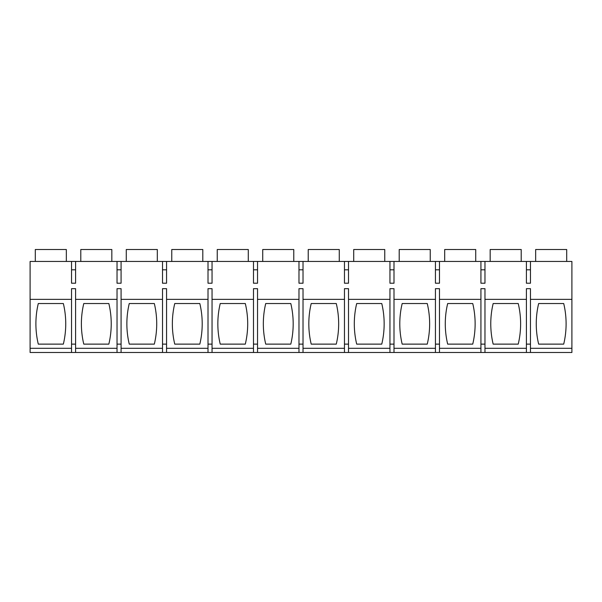 <?xml version="1.0" encoding="UTF-8"?>
<svg xmlns="http://www.w3.org/2000/svg" width="602" height="602" viewBox="0 0 602 602"><rect width="100%" height="100%" fill="white"/><g stroke="black" fill="none" stroke-linecap="round" stroke-linejoin="round"><path stroke-width="0.9" d="M530.46 352.486L526.411 352.486L526.411 288.667L530.46 288.667L530.46 348.31L571.9 348.31L571.9 352.486L530.46 352.486L530.46 348.31M526.411 261.449L526.411 283.218L530.46 283.218L530.46 261.449L30.1 261.449L30.1 352.486L526.411 352.486M484.971 352.486L484.971 348.31L526.411 348.31M30.1 299.36L71.54 299.36L71.54 288.667L75.589 288.667L75.589 299.36L117.029 299.36L117.029 288.667L121.077 288.667L121.077 299.36L162.517 299.36L162.517 288.667L166.558 288.667L166.558 299.36L208.006 299.36L208.006 288.667L212.047 288.667L212.047 299.36L253.487 299.36L253.487 288.667L257.536 288.667L257.536 299.36L298.976 299.36L298.976 288.667L303.024 288.667L303.024 299.36L344.464 299.36L344.464 288.667L348.513 288.667L348.513 299.36L389.953 299.36L389.953 288.667L394.001 288.667L394.001 299.36L435.442 299.36L435.442 288.667L439.483 288.667L439.483 299.36L480.93 299.36L480.93 288.667L484.971 288.667L484.971 348.31M480.93 299.36L480.93 352.486M439.483 352.486L439.483 348.31L480.93 348.31M439.483 299.36L439.483 348.31M435.442 299.36L435.442 352.486M394.001 352.486L394.001 348.31L435.442 348.31M394.001 299.36L394.001 348.31M389.953 299.36L389.953 352.486M348.513 352.486L348.513 348.31L389.953 348.31M348.513 299.36L348.513 348.31M344.464 299.36L344.464 352.486M303.024 352.486L303.024 348.31L344.464 348.31M303.024 299.36L303.024 348.31M298.976 299.36L298.976 352.486M257.536 352.486L257.536 348.31L298.976 348.31M257.536 299.36L257.536 348.31M253.487 299.36L253.487 352.486M212.047 352.486L212.047 348.31L253.487 348.31M212.047 299.36L212.047 348.31M208.006 299.36L208.006 352.486M166.558 352.486L166.558 348.31L208.006 348.31M166.558 299.36L166.558 348.31M162.517 299.36L162.517 352.486M121.077 352.486L121.077 348.31L162.517 348.31M121.077 299.36L121.077 348.31M117.029 299.36L117.029 352.486M75.589 352.486L75.589 348.31L117.029 348.31M75.589 299.36L75.589 348.31M71.54 299.36L71.54 352.486M530.46 261.449L571.9 261.449L571.9 348.31M530.46 344.126L526.411 344.126M530.46 299.36L571.9 299.36M538.647 303.536A87.456 87.456 0 0 0 538.647 344.126L563.713 344.126A87.456 87.456 0 0 0 563.713 303.536L538.647 303.536M484.971 261.449L484.971 283.218L480.93 283.218L480.93 261.449M439.483 261.449L439.483 283.218L435.442 283.218L435.442 261.449M394.001 261.449L394.001 283.218L389.953 283.218L389.953 261.449M348.513 261.449L348.513 283.218L344.464 283.218L344.464 261.449M303.024 261.449L303.024 283.218L298.976 283.218L298.976 261.449M257.536 261.449L257.536 283.218L253.487 283.218L253.487 261.449M212.047 261.449L212.047 283.218L208.006 283.218L208.006 261.449M166.558 261.449L166.558 283.218L162.517 283.218L162.517 261.449M121.077 261.449L121.077 283.218L117.029 283.218L117.029 261.449M75.589 261.449L75.589 283.218L71.54 283.218L71.54 261.449M484.971 299.36L526.411 299.36M518.232 344.126L493.158 344.126A87.456 87.456 0 0 1 493.158 303.536L518.232 303.536A87.456 87.456 0 0 1 518.232 344.126M484.971 344.126L480.93 344.126M472.743 344.126A87.456 87.456 0 0 0 472.743 303.536L447.67 303.536A87.456 87.456 0 0 0 447.67 344.126L472.743 344.126M439.483 344.126L435.442 344.126M427.254 344.126A87.456 87.456 0 0 0 427.254 303.536L402.181 303.536A87.456 87.456 0 0 0 402.181 344.126L427.254 344.126M394.001 344.126L389.953 344.126M381.766 344.126A87.456 87.456 0 0 0 381.766 303.536L356.693 303.536A87.456 87.456 0 0 0 356.693 344.126L381.766 344.126M348.513 344.126L344.464 344.126M336.277 344.126A87.456 87.456 0 0 0 336.277 303.536L311.211 303.536A87.456 87.456 0 0 0 311.211 344.126L336.277 344.126M303.024 344.126L298.976 344.126M290.796 344.126A87.456 87.456 0 0 0 290.796 303.536L265.723 303.536A87.456 87.456 0 0 0 265.723 344.126L290.796 344.126M257.536 344.126L253.487 344.126M245.307 344.126A87.456 87.456 0 0 0 245.307 303.536L220.234 303.536A87.456 87.456 0 0 0 220.234 344.126L245.307 344.126M212.047 344.126L208.006 344.126M199.819 344.126A87.456 87.456 0 0 0 199.819 303.536L174.746 303.536A87.456 87.456 0 0 0 174.746 344.126L199.819 344.126M166.558 344.126L162.517 344.126M154.33 344.126A87.456 87.456 0 0 0 154.33 303.536L129.257 303.536A87.456 87.456 0 0 0 129.257 344.126L154.33 344.126M121.077 344.126L117.029 344.126M108.842 344.126A87.456 87.456 0 0 0 108.842 303.536L83.776 303.536A87.456 87.456 0 0 0 83.776 344.126L108.842 344.126M75.589 344.126L71.54 344.126M30.1 348.31L71.54 348.31M38.287 303.536L63.353 303.536A87.456 87.456 0 0 1 63.353 344.126L38.287 344.126A87.456 87.456 0 0 1 38.287 303.536M35.3 261.449L35.3 249.514L66.34 249.514L66.34 261.449M566.7 261.449L566.7 249.514L535.66 249.514L535.66 261.449M521.212 261.449L521.212 249.514L490.171 249.514L490.171 261.449M475.723 261.449L475.723 249.514L444.682 249.514L444.682 261.449M430.242 261.449L430.242 249.514L399.201 249.514L399.201 261.449M384.753 261.449L384.753 249.514L353.713 249.514L353.713 261.449M339.265 261.449L339.265 249.514L308.224 249.514L308.224 261.449M293.776 261.449L293.776 249.514L262.735 249.514L262.735 261.449M248.287 261.449L248.287 249.514L217.247 249.514L217.247 261.449M202.806 261.449L202.806 249.514L171.766 249.514L171.766 261.449M157.318 261.449L157.318 249.514L126.277 249.514L126.277 261.449M111.829 261.449L111.829 249.514L80.788 249.514L80.788 261.449M530.46 269.809L526.411 269.809M484.971 269.809L480.93 269.809M439.483 269.809L435.442 269.809M394.001 269.809L389.953 269.809M348.513 269.809L344.464 269.809M303.024 269.809L298.976 269.809M257.536 269.809L253.487 269.809M212.047 269.809L208.006 269.809M166.558 269.809L162.517 269.809M121.077 269.809L117.029 269.809M75.589 269.809L71.54 269.809"/></g></svg>

